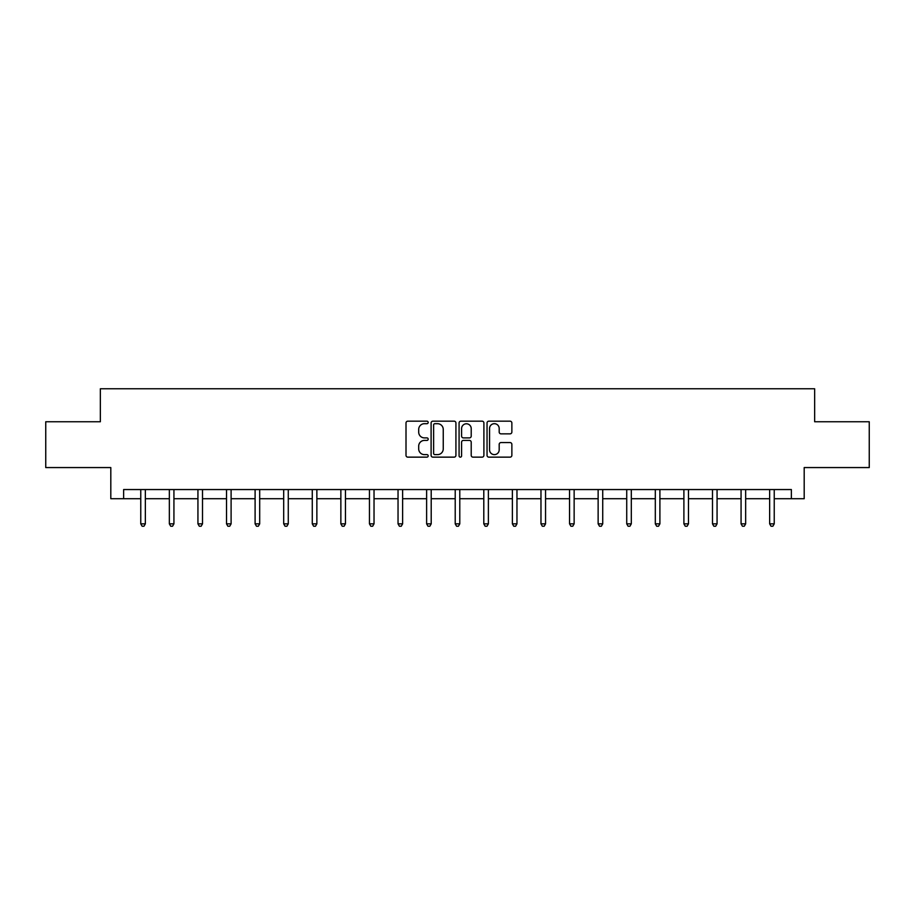 <?xml version="1.0" encoding="UTF-8"?>
<svg xmlns="http://www.w3.org/2000/svg" width="915" height="915" viewBox="0 0 915 915"><rect width="100%" height="100%" fill="white"/><g stroke="black" fill="none" stroke-linecap="round" stroke-linejoin="round"><path stroke-width="1.37" d="M428.186 422.433A1.258 1.258 0 0 0 426.928 421.175L407.816 421.175A1.796 1.796 0 0 0 406.008 422.97L406.008 455.35A1.796 1.796 0 0 0 407.816 457.145L426.928 457.145A1.258 1.258 0 0 0 428.186 455.887A1.258 1.258 0 0 0 426.928 454.629L424.446 454.629A5.753 5.753 0 0 1 418.693 448.865L418.693 446.177A5.753 5.753 0 0 1 424.446 440.412L426.928 440.412A1.258 1.258 0 0 0 428.186 439.154A1.258 1.258 0 0 0 426.928 437.896L424.446 437.896A5.753 5.753 0 0 1 418.693 432.143L418.693 429.444A5.753 5.753 0 0 1 424.446 423.691L426.928 423.691A1.258 1.258 0 0 0 428.186 422.433M510.067 433.847A1.796 1.796 0 0 0 511.862 432.052L511.862 422.97A1.796 1.796 0 0 0 510.067 421.175L488.839 421.175A1.796 1.796 0 0 0 487.043 422.97L487.043 455.35A1.796 1.796 0 0 0 488.839 457.145L510.067 457.145A1.796 1.796 0 0 0 511.862 455.35L511.862 444.37A1.796 1.796 0 0 0 510.067 442.574L500.985 442.574A1.796 1.796 0 0 0 499.19 444.37L499.19 449.814A4.815 4.815 0 0 1 494.375 454.629A4.815 4.815 0 0 1 489.559 449.814L489.559 428.495A4.815 4.815 0 0 1 494.375 423.691A4.815 4.815 0 0 1 499.19 428.495L499.19 432.052A1.796 1.796 0 0 0 500.985 433.847L510.067 433.847M123.628 498.709L123.628 489.548L791.372 489.548L791.372 498.709L804.194 498.709L804.194 467.565L869.25 467.565L869.25 421.746L814.647 421.746L814.647 388.761L100.353 388.761L100.353 421.746L45.75 421.746L45.75 467.565L110.806 467.565L110.806 498.709L140.761 498.709M455.922 422.97A1.796 1.796 0 0 0 454.126 421.175L432.898 421.175A1.796 1.796 0 0 0 431.102 422.97L431.102 455.35A1.796 1.796 0 0 0 432.898 457.145L454.126 457.145A1.796 1.796 0 0 0 455.922 455.35L455.922 422.97M460.874 421.175L482.102 421.175A1.796 1.796 0 0 1 483.898 422.97L483.898 455.35A1.796 1.796 0 0 1 482.102 457.145L473.009 457.145A1.796 1.796 0 0 1 471.214 455.35L471.214 442.219A1.796 1.796 0 0 0 469.418 440.412L463.39 440.412A1.796 1.796 0 0 0 461.595 442.219L461.595 455.887A1.258 1.258 0 0 1 460.337 457.145A1.258 1.258 0 0 1 459.078 455.887L459.078 422.97A1.796 1.796 0 0 1 460.874 421.175M145.348 498.709L169.344 498.709M173.93 498.709L197.937 498.709M202.512 498.709L226.52 498.709M231.106 498.709L255.102 498.709M259.688 498.709L283.696 498.709M288.271 498.709L312.278 498.709M316.865 498.709L340.86 498.709M345.447 498.709L369.454 498.709M374.029 498.709L398.036 498.709M402.623 498.709L426.619 498.709M431.205 498.709L455.213 498.709M459.788 498.709L483.795 498.709M488.381 498.709L512.377 498.709M516.964 498.709L540.971 498.709M545.546 498.709L569.553 498.709M574.14 498.709L598.136 498.709M602.722 498.709L626.729 498.709M631.304 498.709L655.312 498.709M659.898 498.709L683.894 498.709M688.48 498.709L712.488 498.709M717.063 498.709L741.07 498.709M745.656 498.709L769.652 498.709M774.239 498.709L791.372 498.709M434.877 423.691A1.258 1.258 0 0 0 433.619 424.949L433.619 453.371A1.258 1.258 0 0 0 434.877 454.629L437.484 454.629A5.753 5.753 0 0 0 443.249 448.865L443.249 429.444A5.753 5.753 0 0 0 437.484 423.691L434.877 423.691M471.214 428.586A4.815 4.815 0 0 0 466.398 423.782A4.815 4.815 0 0 0 461.595 428.586L461.595 436.1A1.796 1.796 0 0 0 463.39 437.896L469.418 437.896A1.796 1.796 0 0 0 471.214 436.1L471.214 428.586M145.588 489.548L145.474 489.822A1.83 1.83 0 0 0 145.348 490.497L145.348 523.849L140.761 523.849L140.761 490.497A1.83 1.83 0 0 0 140.624 489.822L140.521 489.548M145.348 523.849L143.964 526.239L142.134 526.239L140.761 523.849M174.17 489.548L174.067 489.822A1.83 1.83 0 0 0 173.93 490.497L173.93 523.849L169.344 523.849L169.344 490.497A1.83 1.83 0 0 0 169.218 489.822L169.103 489.548M173.93 523.849L172.558 526.239L170.728 526.239L169.344 523.849M202.753 489.548L202.65 489.822A1.83 1.83 0 0 0 202.512 490.497L202.512 523.849L197.937 523.849L197.937 490.497A1.83 1.83 0 0 0 197.8 489.822L197.697 489.548M202.512 523.849L201.14 526.239L199.31 526.239L197.937 523.849M231.346 489.548L231.232 489.822A1.83 1.83 0 0 0 231.106 490.497L231.106 523.849L226.52 523.849L226.52 490.497A1.83 1.83 0 0 0 226.382 489.822L226.28 489.548M231.106 523.849L229.722 526.239L227.892 526.239L226.52 523.849M259.929 489.548L259.826 489.822A1.83 1.83 0 0 0 259.688 490.497L259.688 523.849L255.102 523.849L255.102 490.497A1.83 1.83 0 0 0 254.976 489.822L254.862 489.548M259.688 523.849L258.316 526.239L256.486 526.239L255.102 523.849M288.511 489.548L288.408 489.822A1.83 1.83 0 0 0 288.271 490.497L288.271 523.849L283.696 523.849L283.696 490.497A1.83 1.83 0 0 0 283.558 489.822L283.456 489.548M288.271 523.849L286.898 526.239L285.068 526.239L283.696 523.849M317.105 489.548L316.99 489.822A1.83 1.83 0 0 0 316.865 490.497L316.865 523.849L312.278 523.849L312.278 490.497A1.83 1.83 0 0 0 312.141 489.822L312.038 489.548M316.865 523.849L315.481 526.239L313.651 526.239L312.278 523.849M345.687 489.548L345.584 489.822A1.83 1.83 0 0 0 345.447 490.497L345.447 523.849L340.86 523.849L340.86 490.497A1.83 1.83 0 0 0 340.735 489.822L340.62 489.548M345.447 523.849L344.074 526.239L342.244 526.239L340.86 523.849M374.269 489.548L374.166 489.822A1.83 1.83 0 0 0 374.029 490.497L374.029 523.849L369.454 523.849L369.454 490.497A1.83 1.83 0 0 0 369.317 489.822L369.214 489.548M374.029 523.849L372.657 526.239L370.827 526.239L369.454 523.849M402.863 489.548L402.749 489.822A1.83 1.83 0 0 0 402.623 490.497L402.623 523.849L398.036 523.849L398.036 490.497A1.83 1.83 0 0 0 397.899 489.822L397.796 489.548M402.623 523.849L401.239 526.239L399.409 526.239L398.036 523.849M431.445 489.548L431.342 489.822A1.83 1.83 0 0 0 431.205 490.497L431.205 523.849L426.619 523.849L426.619 490.497A1.83 1.83 0 0 0 426.493 489.822L426.379 489.548M431.205 523.849L429.833 526.239L428.003 526.239L426.619 523.849M460.028 489.548L459.925 489.822A1.83 1.83 0 0 0 459.788 490.497L459.788 523.849L455.213 523.849L455.213 490.497A1.83 1.83 0 0 0 455.075 489.822L454.972 489.548M459.788 523.849L458.415 526.239L456.585 526.239L455.213 523.849M488.621 489.548L488.507 489.822A1.83 1.83 0 0 0 488.381 490.497L488.381 523.849L483.795 523.849L483.795 490.497A1.83 1.83 0 0 0 483.658 489.822L483.555 489.548M488.381 523.849L486.997 526.239L485.167 526.239L483.795 523.849M517.204 489.548L517.101 489.822A1.83 1.83 0 0 0 516.964 490.497L516.964 523.849L512.377 523.849L512.377 490.497A1.83 1.83 0 0 0 512.251 489.822L512.137 489.548M516.964 523.849L515.591 526.239L513.761 526.239L512.377 523.849M545.786 489.548L545.683 489.822A1.83 1.83 0 0 0 545.546 490.497L545.546 523.849L540.971 523.849L540.971 490.497A1.83 1.83 0 0 0 540.834 489.822L540.731 489.548M545.546 523.849L544.173 526.239L542.343 526.239L540.971 523.849M574.38 489.548L574.265 489.822A1.83 1.83 0 0 0 574.14 490.497L574.14 523.849L569.553 523.849L569.553 490.497A1.83 1.83 0 0 0 569.416 489.822L569.313 489.548M574.14 523.849L572.756 526.239L570.926 526.239L569.553 523.849M602.962 489.548L602.859 489.822A1.83 1.83 0 0 0 602.722 490.497L602.722 523.849L598.136 523.849L598.136 490.497A1.83 1.83 0 0 0 598.01 489.822L597.895 489.548M602.722 523.849L601.349 526.239L599.519 526.239L598.136 523.849M631.544 489.548L631.442 489.822A1.83 1.83 0 0 0 631.304 490.497L631.304 523.849L626.729 523.849L626.729 490.497A1.83 1.83 0 0 0 626.592 489.822L626.489 489.548M631.304 523.849L629.932 526.239L628.102 526.239L626.729 523.849M660.138 489.548L660.024 489.822A1.83 1.83 0 0 0 659.898 490.497L659.898 523.849L655.312 523.849L655.312 490.497A1.83 1.83 0 0 0 655.174 489.822L655.071 489.548M659.898 523.849L658.514 526.239L656.684 526.239L655.312 523.849M688.721 489.548L688.618 489.822A1.83 1.83 0 0 0 688.48 490.497L688.48 523.849L683.894 523.849L683.894 490.497A1.83 1.83 0 0 0 683.768 489.822L683.654 489.548M688.48 523.849L687.108 526.239L685.278 526.239L683.894 523.849M717.303 489.548L717.2 489.822A1.83 1.83 0 0 0 717.063 490.497L717.063 523.849L712.488 523.849L712.488 490.497A1.83 1.83 0 0 0 712.35 489.822L712.247 489.548M717.063 523.849L715.69 526.239L713.86 526.239L712.488 523.849M745.897 489.548L745.782 489.822A1.83 1.83 0 0 0 745.656 490.497L745.656 523.849L741.07 523.849L741.07 490.497A1.83 1.83 0 0 0 740.933 489.822L740.83 489.548M745.656 523.849L744.272 526.239L742.442 526.239L741.07 523.849M774.479 489.548L774.376 489.822A1.83 1.83 0 0 0 774.239 490.497L774.239 523.849L769.652 523.849L769.652 490.497A1.83 1.83 0 0 0 769.526 489.822L769.412 489.548M774.239 523.849L772.866 526.239L771.036 526.239L769.652 523.849"/></g></svg>
